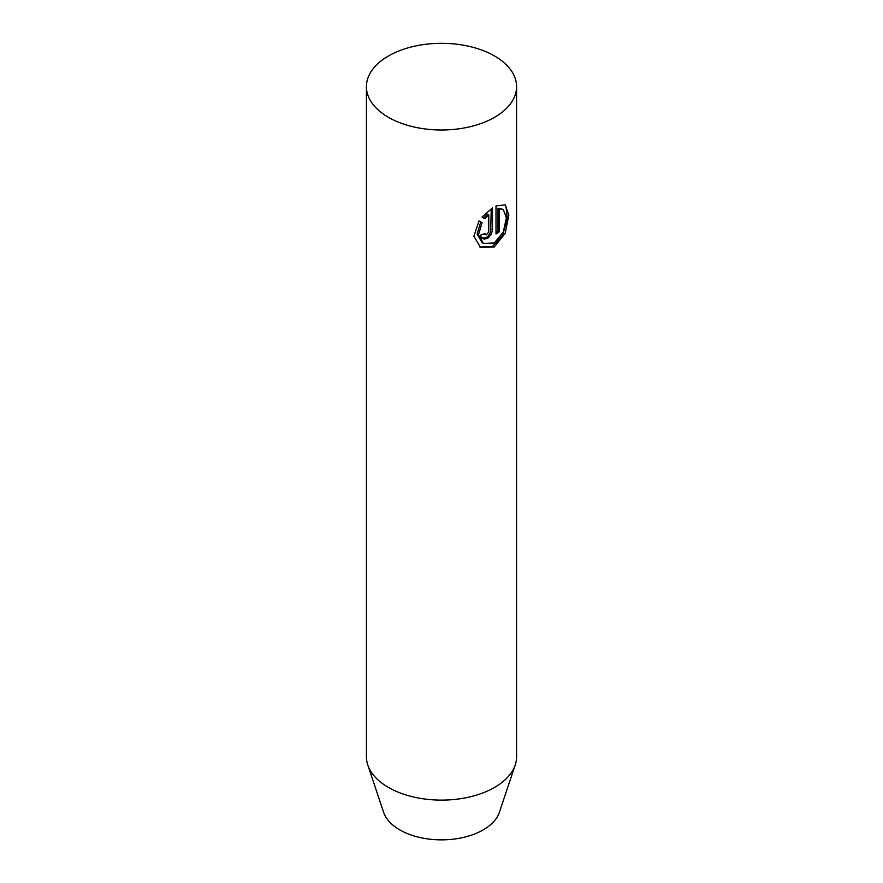 <?xml version="1.0" encoding="UTF-8"?>
<svg xmlns="http://www.w3.org/2000/svg" width="883" height="883" viewBox="0 0 883 883"><rect width="100%" height="100%" fill="white"/><g stroke="black" fill="none" stroke-linecap="round" stroke-linejoin="round"><path stroke-width="1.32" d="M388.41 117.307A75.077 43.344 180 0 1 366.423 86.655A75.077 43.344 180 0 1 412.769 46.611A75.077 43.344 180 0 1 494.59 56.015A75.077 43.344 180 0 1 516.577 86.655A75.077 43.344 180 0 1 470.231 126.699A75.077 43.344 180 0 1 388.41 117.307M366.423 86.655L366.423 756.764A75.077 43.344 0 0 0 367.792 764.976L383.586 812.261A58.984 34.051 0 0 0 399.789 829.888A58.984 34.051 0 0 0 458.785 838.364A58.984 34.051 0 0 0 499.414 812.261L515.208 764.976A75.077 43.344 0 0 0 516.577 756.764L516.577 86.655M367.792 764.976A75.077 43.344 0 0 0 388.41 787.415A75.077 43.344 0 0 0 463.498 798.21A75.077 43.344 0 0 0 515.208 764.976M478.994 220.949L482.074 222.726L478.465 234.845L483.465 243.399L494.259 242.98L503.255 232.108L506.412 217.88L503.244 209.392L499.259 208.896L499.259 231.821A75.077 43.344 180 0 1 495.992 233.951L495.992 205.938L505.197 204.845L508.84 215.264L505.197 233.244L494.259 247.008L480.462 247.35L473.884 236.236L478.994 220.949L482.074 222.726M484.811 233.52L486.367 234.823L488.763 232.008L488.774 214.889L485.01 218.741L482.052 217.03L492.493 207.935L492.493 229.922L491.301 234.304L488.133 237.946L484.204 239.194L481.235 237.461L480.617 235.11A75.077 43.344 0 0 0 484.811 233.52M483.707 217.991L487.493 214.15L488.774 214.889M481.886 238.244L486.136 237.648L488.045 236.225L490.672 232.108L491.224 208.796M495.992 232.417A73.267 42.307 0 0 0 497.99 231.081L497.99 208.156L503.244 209.392M483.465 243.399L482.162 242.659L477.14 234.094L480.76 221.975M497.99 208.156L499.259 208.896M497.99 231.081L499.259 231.821M479.822 246.953L492.35 246.611L502.736 235.055L507.284 218.642L505.981 206.335M491.224 229.183L492.493 229.922M484.116 233.94L485.407 234.69"/></g></svg>
